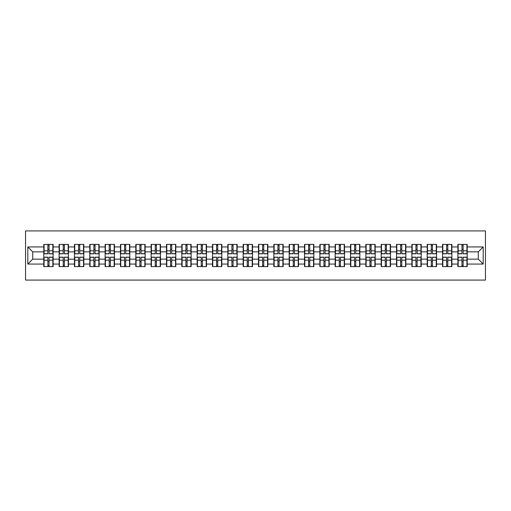 <?xml version="1.0" encoding="UTF-8"?>
<svg xmlns="http://www.w3.org/2000/svg" width="511" height="511" viewBox="0 0 511 511"><rect width="100%" height="100%" fill="white"/><g stroke="black" fill="none" stroke-linecap="round" stroke-linejoin="round"><path stroke-width="0.77" d="M25.55 280.079L485.45 280.079L485.45 230.921L25.55 230.921L25.55 280.079M478.27 259.134L478.27 251.866L467.214 251.866L467.214 259.134L478.27 259.134L483.189 264.053L483.189 246.947L467.214 246.947L467.214 244.392L457.875 244.392L457.875 251.866L451.877 251.866L451.877 259.134L457.875 259.134L457.875 251.866M483.189 264.053L467.214 264.053L467.214 266.608L457.875 266.608L457.875 264.053L451.877 264.053L451.877 266.608L442.539 266.608L442.539 264.053L436.541 264.053L436.541 266.608L427.202 266.608L427.202 264.053L421.205 264.053L421.205 266.608L411.866 266.608L411.866 264.053L405.868 264.053L405.868 266.608L396.53 266.608L396.53 264.053L390.532 264.053L390.532 266.608L381.193 266.608L381.193 264.053L375.195 264.053L375.195 266.608L365.857 266.608L365.857 264.053L359.859 264.053L359.859 266.608L350.52 266.608L350.52 264.053L344.523 264.053L344.523 266.608L335.184 266.608L335.184 264.053L329.186 264.053L329.186 266.608L319.848 266.608L319.848 264.053L313.85 264.053L313.85 266.608L304.511 266.608L304.511 264.053L298.513 264.053L298.513 266.608L289.169 266.608L289.169 264.053L283.177 264.053L283.177 266.608L273.832 266.608L273.832 264.053L267.841 264.053L267.841 266.608L258.496 266.608L258.496 264.053L252.504 264.053L252.504 266.608L243.159 266.608L243.159 264.053L237.168 264.053L237.168 266.608L227.823 266.608L227.823 264.053L221.831 264.053L221.831 266.608L212.487 266.608L212.487 264.053L206.489 264.053L206.489 266.608L197.15 266.608L197.15 264.053L191.152 264.053L191.152 266.608L181.814 266.608L181.814 264.053L175.816 264.053L175.816 266.608L166.477 266.608L166.477 264.053L160.48 264.053L160.48 266.608L151.141 266.608L151.141 264.053L145.143 264.053L145.143 266.608L135.805 266.608L135.805 264.053L129.807 264.053L129.807 266.608L120.468 266.608L120.468 264.053L114.47 264.053L114.47 266.608L105.132 266.608L105.132 264.053L99.134 264.053L99.134 266.608L89.795 266.608L89.795 264.053L83.798 264.053L83.798 266.608L74.459 266.608L74.459 264.053L68.461 264.053L68.461 266.608L59.123 266.608L59.123 264.053L53.125 264.053L53.125 266.608L43.786 266.608L43.786 264.053L27.811 264.053L27.811 246.947L43.786 246.947L43.786 251.866L32.73 251.866L32.73 259.134L43.786 259.134L43.786 251.866M457.875 246.947L451.877 246.947L451.877 244.392L442.539 244.392L442.539 246.947L436.541 246.947L436.541 244.392L427.202 244.392L427.202 246.947L421.205 246.947L421.205 244.392L411.866 244.392L411.866 246.947L405.868 246.947L405.868 244.392L396.53 244.392L396.53 246.947L390.532 246.947L390.532 244.392L381.193 244.392L381.193 246.947L375.195 246.947L375.195 244.392L365.857 244.392L365.857 246.947L359.859 246.947L359.859 244.392L350.52 244.392L350.52 246.947L344.523 246.947L344.523 244.392L335.184 244.392L335.184 246.947L329.186 246.947L329.186 244.392L319.848 244.392L319.848 246.947L313.85 246.947L313.85 244.392L304.511 244.392L304.511 246.947L298.513 246.947L298.513 244.392L289.169 244.392L289.169 246.947L283.177 246.947L283.177 244.392L273.832 244.392L273.832 246.947L267.841 246.947L267.841 244.392L258.496 244.392L258.496 246.947L252.504 246.947L252.504 244.392L243.159 244.392L243.159 246.947L237.168 246.947L237.168 244.392L227.823 244.392L227.823 246.947L221.831 246.947L221.831 244.392L212.487 244.392L212.487 246.947L206.489 246.947L206.489 244.392L197.15 244.392L197.15 246.947L191.152 246.947L191.152 244.392L181.814 244.392L181.814 246.947L175.816 246.947L175.816 244.392L166.477 244.392L166.477 246.947L160.48 246.947L160.48 244.392L151.141 244.392L151.141 246.947L145.143 246.947L145.143 244.392L135.805 244.392L135.805 246.947L129.807 246.947L129.807 244.392L120.468 244.392L120.468 246.947L114.47 246.947L114.47 244.392L105.132 244.392L105.132 246.947L99.134 246.947L99.134 244.392L89.795 244.392L89.795 246.947L83.798 246.947L83.798 244.392L74.459 244.392L74.459 246.947L68.461 246.947L68.461 244.392L59.123 244.392L59.123 246.947L53.125 246.947L53.125 244.392L43.786 244.392L43.786 246.947M457.875 259.134L457.875 264.053M451.877 259.134L451.877 264.053M451.877 246.947L451.877 251.866M436.541 259.134L442.539 259.134L442.539 251.866L436.541 251.866L436.541 264.053M442.539 259.134L442.539 264.053M442.539 246.947L442.539 251.866M436.541 246.947L436.541 251.866M421.205 259.134L427.202 259.134L427.202 251.866L421.205 251.866L421.205 264.053M427.202 259.134L427.202 264.053M427.202 246.947L427.202 251.866M421.205 246.947L421.205 251.866M405.868 259.134L411.866 259.134L411.866 251.866L405.868 251.866L405.868 264.053M411.866 259.134L411.866 264.053M411.866 246.947L411.866 251.866M405.868 246.947L405.868 251.866M390.532 259.134L396.53 259.134L396.53 251.866L390.532 251.866L390.532 264.053M396.53 259.134L396.53 264.053M396.53 246.947L396.53 251.866M390.532 246.947L390.532 251.866M375.195 259.134L381.193 259.134L381.193 251.866L375.195 251.866L375.195 264.053M381.193 259.134L381.193 264.053M381.193 246.947L381.193 251.866M375.195 246.947L375.195 251.866M359.859 259.134L365.857 259.134L365.857 251.866L359.859 251.866L359.859 264.053M365.857 259.134L365.857 264.053M365.857 246.947L365.857 251.866M359.859 246.947L359.859 251.866M344.523 259.134L350.52 259.134L350.52 251.866L344.523 251.866L344.523 264.053M350.52 259.134L350.52 264.053M350.52 246.947L350.52 251.866M344.523 246.947L344.523 251.866M329.186 259.134L335.184 259.134L335.184 251.866L329.186 251.866L329.186 264.053M335.184 259.134L335.184 264.053M335.184 246.947L335.184 251.866M329.186 246.947L329.186 251.866M313.85 259.134L319.848 259.134L319.848 251.866L313.85 251.866L313.85 264.053M319.848 259.134L319.848 264.053M319.848 246.947L319.848 251.866M313.85 246.947L313.85 251.866M298.513 259.134L304.511 259.134L304.511 251.866L298.513 251.866L298.513 264.053M304.511 259.134L304.511 264.053M304.511 246.947L304.511 251.866M298.513 246.947L298.513 251.866M283.177 259.134L289.169 259.134L289.169 251.866L283.177 251.866L283.177 264.053M289.169 259.134L289.169 264.053M289.169 246.947L289.169 251.866M283.177 246.947L283.177 251.866M267.841 259.134L273.832 259.134L273.832 251.866L267.841 251.866L267.841 264.053M273.832 259.134L273.832 264.053M273.832 246.947L273.832 251.866M267.841 246.947L267.841 251.866M252.504 259.134L258.496 259.134L258.496 251.866L252.504 251.866L252.504 264.053M258.496 259.134L258.496 264.053M258.496 246.947L258.496 251.866M252.504 246.947L252.504 251.866M237.168 259.134L243.159 259.134L243.159 251.866L237.168 251.866L237.168 264.053M243.159 259.134L243.159 264.053M243.159 246.947L243.159 251.866M237.168 246.947L237.168 251.866M221.831 259.134L227.823 259.134L227.823 251.866L221.831 251.866L221.831 264.053M227.823 259.134L227.823 264.053M227.823 246.947L227.823 251.866M221.831 246.947L221.831 251.866M206.489 259.134L212.487 259.134L212.487 251.866L206.489 251.866L206.489 264.053M212.487 259.134L212.487 264.053M212.487 246.947L212.487 251.866M206.489 246.947L206.489 251.866M191.152 259.134L197.15 259.134L197.15 251.866L191.152 251.866L191.152 264.053M197.15 259.134L197.15 264.053M197.15 246.947L197.15 251.866M191.152 246.947L191.152 251.866M175.816 259.134L181.814 259.134L181.814 251.866L175.816 251.866L175.816 264.053M181.814 259.134L181.814 264.053M181.814 246.947L181.814 251.866M175.816 246.947L175.816 251.866M160.48 259.134L166.477 259.134L166.477 251.866L160.48 251.866L160.48 264.053M166.477 259.134L166.477 264.053M166.477 246.947L166.477 251.866M160.48 246.947L160.48 251.866M145.143 259.134L151.141 259.134L151.141 251.866L145.143 251.866L145.143 264.053M151.141 259.134L151.141 264.053M151.141 246.947L151.141 251.866M145.143 246.947L145.143 251.866M129.807 259.134L135.805 259.134L135.805 251.866L129.807 251.866L129.807 264.053M135.805 259.134L135.805 264.053M135.805 246.947L135.805 251.866M129.807 246.947L129.807 251.866M114.47 259.134L120.468 259.134L120.468 251.866L114.47 251.866L114.47 264.053M120.468 259.134L120.468 264.053M120.468 246.947L120.468 251.866M114.47 246.947L114.47 251.866M99.134 259.134L105.132 259.134L105.132 251.866L99.134 251.866L99.134 264.053M105.132 259.134L105.132 264.053M105.132 246.947L105.132 251.866M99.134 246.947L99.134 251.866M83.798 259.134L89.795 259.134L89.795 251.866L83.798 251.866L83.798 264.053M89.795 259.134L89.795 264.053M89.795 246.947L89.795 251.866M83.798 246.947L83.798 251.866M68.461 259.134L74.459 259.134L74.459 251.866L68.461 251.866L68.461 264.053M74.459 259.134L74.459 264.053M74.459 246.947L74.459 251.866M68.461 246.947L68.461 251.866M53.125 259.134L59.123 259.134L59.123 251.866L53.125 251.866L53.125 264.053M59.123 259.134L59.123 264.053M59.123 246.947L59.123 251.866M53.125 246.947L53.125 251.866M43.786 259.134L43.786 264.053M32.73 259.134L27.811 264.053M27.811 246.947L32.73 251.866M467.214 259.134L467.214 264.053M467.214 246.947L467.214 251.866M483.189 246.947L478.27 251.866M52.831 244.392L52.831 253.826L49.043 253.826L49.043 244.392M47.868 244.392L47.868 253.826L44.08 253.826L44.08 244.392M47.868 245.67L49.043 245.67M49.043 249.304L47.868 249.304M44.08 266.608L44.08 257.174L47.868 257.174L47.868 266.608M49.043 266.608L49.043 257.174L52.831 257.174L52.831 266.608M49.043 265.33L47.868 265.33M47.868 261.696L49.043 261.696M68.167 244.392L68.167 253.826L64.386 253.826L64.386 244.392M63.204 244.392L63.204 253.826L59.417 253.826L59.417 244.392M63.204 245.67L64.386 245.67M64.386 249.304L63.204 249.304M83.504 244.392L83.504 253.826L79.722 253.826L79.722 244.392M78.541 244.392L78.541 253.826L74.753 253.826L74.753 244.392M78.541 245.67L79.722 245.67M79.722 249.304L78.541 249.304M98.84 244.392L98.84 253.826L95.059 253.826L95.059 244.392M93.877 244.392L93.877 253.826L90.089 253.826L90.089 244.392M93.877 245.67L95.059 245.67M95.059 249.304L93.877 249.304M114.177 244.392L114.177 253.826L110.395 253.826L110.395 244.392M109.213 244.392L109.213 253.826L105.426 253.826L105.426 244.392M109.213 245.67L110.395 245.67M110.395 249.304L109.213 249.304M129.513 244.392L129.513 253.826L125.732 253.826L125.732 244.392M124.55 244.392L124.55 253.826L120.762 253.826L120.762 244.392M124.55 245.67L125.732 245.67M125.732 249.304L124.55 249.304M59.417 266.608L59.417 257.174L63.204 257.174L63.204 266.608M64.386 266.608L64.386 257.174L68.167 257.174L68.167 266.608M64.386 265.33L63.204 265.33M63.204 261.696L64.386 261.696M74.753 266.608L74.753 257.174L78.541 257.174L78.541 266.608M79.722 266.608L79.722 257.174L83.504 257.174L83.504 266.608M79.722 265.33L78.541 265.33M78.541 261.696L79.722 261.696M90.089 266.608L90.089 257.174L93.877 257.174L93.877 266.608M95.059 266.608L95.059 257.174L98.84 257.174L98.84 266.608M95.059 265.33L93.877 265.33M93.877 261.696L95.059 261.696M105.426 266.608L105.426 257.174L109.213 257.174L109.213 266.608M110.395 266.608L110.395 257.174L114.177 257.174L114.177 266.608M110.395 265.33L109.213 265.33M109.213 261.696L110.395 261.696M120.762 266.608L120.762 257.174L124.55 257.174L124.55 266.608M125.732 266.608L125.732 257.174L129.513 257.174L129.513 266.608M125.732 265.33L124.55 265.33M124.55 261.696L125.732 261.696M144.849 244.392L144.849 253.826L141.068 253.826L141.068 244.392M139.886 244.392L139.886 253.826L136.098 253.826L136.098 244.392M139.886 245.67L141.068 245.67M141.068 249.304L139.886 249.304M136.098 266.608L136.098 257.174L139.886 257.174L139.886 266.608M141.068 266.608L141.068 257.174L144.849 257.174L144.849 266.608M141.068 265.33L139.886 265.33M139.886 261.696L141.068 261.696M160.186 244.392L160.186 253.826L156.404 253.826L156.404 244.392M155.223 244.392L155.223 253.826L151.435 253.826L151.435 244.392M155.223 245.67L156.404 245.67M156.404 249.304L155.223 249.304M151.435 266.608L151.435 257.174L155.223 257.174L155.223 266.608M156.404 266.608L156.404 257.174L160.186 257.174L160.186 266.608M156.404 265.33L155.223 265.33M155.223 261.696L156.404 261.696M175.522 244.392L175.522 253.826L171.741 253.826L171.741 244.392M170.559 244.392L170.559 253.826L166.771 253.826L166.771 244.392M170.559 245.67L171.741 245.67M171.741 249.304L170.559 249.304M166.771 266.608L166.771 257.174L170.559 257.174L170.559 266.608M171.741 266.608L171.741 257.174L175.522 257.174L175.522 266.608M171.741 265.33L170.559 265.33M170.559 261.696L171.741 261.696M190.859 244.392L190.859 253.826L187.077 253.826L187.077 244.392M185.895 244.392L185.895 253.826L182.108 253.826L182.108 244.392M185.895 245.67L187.077 245.67M187.077 249.304L185.895 249.304M182.108 266.608L182.108 257.174L185.895 257.174L185.895 266.608M187.077 266.608L187.077 257.174L190.859 257.174L190.859 266.608M187.077 265.33L185.895 265.33M185.895 261.696L187.077 261.696M206.195 244.392L206.195 253.826L202.413 253.826L202.413 244.392M201.232 244.392L201.232 253.826L197.45 253.826L197.45 244.392M201.232 245.67L202.413 245.67M202.413 249.304L201.232 249.304M197.45 266.608L197.45 257.174L201.232 257.174L201.232 266.608M202.413 266.608L202.413 257.174L206.195 257.174L206.195 266.608M202.413 265.33L201.232 265.33M201.232 261.696L202.413 261.696M221.531 244.392L221.531 253.826L217.75 253.826L217.75 244.392M216.568 244.392L216.568 253.826L212.787 253.826L212.787 244.392M216.568 245.67L217.75 245.67M217.75 249.304L216.568 249.304M212.787 266.608L212.787 257.174L216.568 257.174L216.568 266.608M217.75 266.608L217.75 257.174L221.531 257.174L221.531 266.608M217.75 265.33L216.568 265.33M216.568 261.696L217.75 261.696M236.868 244.392L236.868 253.826L233.086 253.826L233.086 244.392M231.905 244.392L231.905 253.826L228.123 253.826L228.123 244.392M231.905 245.67L233.086 245.67M233.086 249.304L231.905 249.304M228.123 266.608L228.123 257.174L231.905 257.174L231.905 266.608M233.086 266.608L233.086 257.174L236.868 257.174L236.868 266.608M233.086 265.33L231.905 265.33M231.905 261.696L233.086 261.696M252.204 244.392L252.204 253.826L248.423 253.826L248.423 244.392M247.241 244.392L247.241 253.826L243.46 253.826L243.46 244.392M247.241 245.67L248.423 245.67M248.423 249.304L247.241 249.304M243.46 266.608L243.46 257.174L247.241 257.174L247.241 266.608M248.423 266.608L248.423 257.174L252.204 257.174L252.204 266.608M248.423 265.33L247.241 265.33M247.241 261.696L248.423 261.696M267.54 244.392L267.54 253.826L263.759 253.826L263.759 244.392M262.577 244.392L262.577 253.826L258.796 253.826L258.796 244.392M262.577 245.67L263.759 245.67M263.759 249.304L262.577 249.304M258.796 266.608L258.796 257.174L262.577 257.174L262.577 266.608M263.759 266.608L263.759 257.174L267.54 257.174L267.54 266.608M263.759 265.33L262.577 265.33M262.577 261.696L263.759 261.696M282.877 244.392L282.877 253.826L279.095 253.826L279.095 244.392M277.914 244.392L277.914 253.826L274.132 253.826L274.132 244.392M277.914 245.67L279.095 245.67M279.095 249.304L277.914 249.304M274.132 266.608L274.132 257.174L277.914 257.174L277.914 266.608M279.095 266.608L279.095 257.174L282.877 257.174L282.877 266.608M279.095 265.33L277.914 265.33M277.914 261.696L279.095 261.696M298.213 244.392L298.213 253.826L294.432 253.826L294.432 244.392M293.25 244.392L293.25 253.826L289.469 253.826L289.469 244.392M293.25 245.67L294.432 245.67M294.432 249.304L293.25 249.304M289.469 266.608L289.469 257.174L293.25 257.174L293.25 266.608M294.432 266.608L294.432 257.174L298.213 257.174L298.213 266.608M294.432 265.33L293.25 265.33M293.25 261.696L294.432 261.696M313.55 244.392L313.55 253.826L309.768 253.826L309.768 244.392M308.587 244.392L308.587 253.826L304.805 253.826L304.805 244.392M308.587 245.67L309.768 245.67M309.768 249.304L308.587 249.304M304.805 266.608L304.805 257.174L308.587 257.174L308.587 266.608M309.768 266.608L309.768 257.174L313.55 257.174L313.55 266.608M309.768 265.33L308.587 265.33M308.587 261.696L309.768 261.696M328.892 244.392L328.892 253.826L325.105 253.826L325.105 244.392M323.923 244.392L323.923 253.826L320.142 253.826L320.142 244.392M323.923 245.67L325.105 245.67M325.105 249.304L323.923 249.304M320.142 266.608L320.142 257.174L323.923 257.174L323.923 266.608M325.105 266.608L325.105 257.174L328.892 257.174L328.892 266.608M325.105 265.33L323.923 265.33M323.923 261.696L325.105 261.696M344.229 244.392L344.229 253.826L340.441 253.826L340.441 244.392M339.259 244.392L339.259 253.826L335.478 253.826L335.478 244.392M339.259 245.67L340.441 245.67M340.441 249.304L339.259 249.304M335.478 266.608L335.478 257.174L339.259 257.174L339.259 266.608M340.441 266.608L340.441 257.174L344.229 257.174L344.229 266.608M340.441 265.33L339.259 265.33M339.259 261.696L340.441 261.696M359.565 244.392L359.565 253.826L355.777 253.826L355.777 244.392M354.596 244.392L354.596 253.826L350.814 253.826L350.814 244.392M354.596 245.67L355.777 245.67M355.777 249.304L354.596 249.304M350.814 266.608L350.814 257.174L354.596 257.174L354.596 266.608M355.777 266.608L355.777 257.174L359.565 257.174L359.565 266.608M355.777 265.33L354.596 265.33M354.596 261.696L355.777 261.696M374.902 244.392L374.902 253.826L371.114 253.826L371.114 244.392M369.932 244.392L369.932 253.826L366.151 253.826L366.151 244.392M369.932 245.67L371.114 245.67M371.114 249.304L369.932 249.304M366.151 266.608L366.151 257.174L369.932 257.174L369.932 266.608M371.114 266.608L371.114 257.174L374.902 257.174L374.902 266.608M371.114 265.33L369.932 265.33M369.932 261.696L371.114 261.696M390.238 244.392L390.238 253.826L386.45 253.826L386.45 244.392M385.268 244.392L385.268 253.826L381.487 253.826L381.487 244.392M385.268 245.67L386.45 245.67M386.45 249.304L385.268 249.304M381.487 266.608L381.487 257.174L385.268 257.174L385.268 266.608M386.45 266.608L386.45 257.174L390.238 257.174L390.238 266.608M386.45 265.33L385.268 265.33M385.268 261.696L386.45 261.696M405.574 244.392L405.574 253.826L401.787 253.826L401.787 244.392M400.605 244.392L400.605 253.826L396.823 253.826L396.823 244.392M400.605 245.67L401.787 245.67M401.787 249.304L400.605 249.304M396.823 266.608L396.823 257.174L400.605 257.174L400.605 266.608M401.787 266.608L401.787 257.174L405.574 257.174L405.574 266.608M401.787 265.33L400.605 265.33M400.605 261.696L401.787 261.696M420.911 244.392L420.911 253.826L417.123 253.826L417.123 244.392M415.941 244.392L415.941 253.826L412.16 253.826L412.16 244.392M415.941 245.67L417.123 245.67M417.123 249.304L415.941 249.304M412.16 266.608L412.16 257.174L415.941 257.174L415.941 266.608M417.123 266.608L417.123 257.174L420.911 257.174L420.911 266.608M417.123 265.33L415.941 265.33M415.941 261.696L417.123 261.696M436.247 244.392L436.247 253.826L432.459 253.826L432.459 244.392M431.278 244.392L431.278 253.826L427.496 253.826L427.496 244.392M431.278 245.67L432.459 245.67M432.459 249.304L431.278 249.304M427.496 266.608L427.496 257.174L431.278 257.174L431.278 266.608M432.459 266.608L432.459 257.174L436.247 257.174L436.247 266.608M432.459 265.33L431.278 265.33M431.278 261.696L432.459 261.696M451.583 244.392L451.583 253.826L447.796 253.826L447.796 244.392M446.614 244.392L446.614 253.826L442.833 253.826L442.833 244.392M446.614 245.67L447.796 245.67M447.796 249.304L446.614 249.304M442.833 266.608L442.833 257.174L446.614 257.174L446.614 266.608M447.796 266.608L447.796 257.174L451.583 257.174L451.583 266.608M447.796 265.33L446.614 265.33M446.614 261.696L447.796 261.696M466.92 244.392L466.92 253.826L463.132 253.826L463.132 244.392M461.957 244.392L461.957 253.826L458.169 253.826L458.169 244.392M461.957 245.67L463.132 245.67M463.132 249.304L461.957 249.304M458.169 266.608L458.169 257.174L461.957 257.174L461.957 266.608M463.132 266.608L463.132 257.174L466.92 257.174L466.92 266.608M463.132 265.33L461.957 265.33M461.957 261.696L463.132 261.696M47.868 250.799L44.08 250.799M47.868 253.705L44.08 253.705M52.831 250.799L49.043 250.799M52.831 253.705L49.043 253.705M49.043 260.201L52.831 260.201M49.043 257.295L52.831 257.295M44.08 260.201L47.868 260.201M44.08 257.295L47.868 257.295M63.204 250.799L59.417 250.799M63.204 253.705L59.417 253.705M68.167 250.799L64.386 250.799M68.167 253.705L64.386 253.705M78.541 250.799L74.753 250.799M78.541 253.705L74.753 253.705M83.504 250.799L79.722 250.799M83.504 253.705L79.722 253.705M93.877 250.799L90.089 250.799M93.877 253.705L90.089 253.705M98.84 250.799L95.059 250.799M98.84 253.705L95.059 253.705M109.213 250.799L105.426 250.799M109.213 253.705L105.426 253.705M114.177 250.799L110.395 250.799M114.177 253.705L110.395 253.705M124.55 250.799L120.762 250.799M124.55 253.705L120.762 253.705M129.513 250.799L125.732 250.799M129.513 253.705L125.732 253.705M64.386 260.201L68.167 260.201M64.386 257.295L68.167 257.295M59.417 260.201L63.204 260.201M59.417 257.295L63.204 257.295M79.722 260.201L83.504 260.201M79.722 257.295L83.504 257.295M74.753 260.201L78.541 260.201M74.753 257.295L78.541 257.295M95.059 260.201L98.84 260.201M95.059 257.295L98.84 257.295M90.089 260.201L93.877 260.201M90.089 257.295L93.877 257.295M110.395 260.201L114.177 260.201M110.395 257.295L114.177 257.295M105.426 260.201L109.213 260.201M105.426 257.295L109.213 257.295M125.732 260.201L129.513 260.201M125.732 257.295L129.513 257.295M120.762 260.201L124.55 260.201M120.762 257.295L124.55 257.295M139.886 250.799L136.098 250.799M139.886 253.705L136.098 253.705M144.849 250.799L141.068 250.799M144.849 253.705L141.068 253.705M141.068 260.201L144.849 260.201M141.068 257.295L144.849 257.295M136.098 260.201L139.886 260.201M136.098 257.295L139.886 257.295M155.223 250.799L151.435 250.799M155.223 253.705L151.435 253.705M160.186 250.799L156.404 250.799M160.186 253.705L156.404 253.705M156.404 260.201L160.186 260.201M156.404 257.295L160.186 257.295M151.435 260.201L155.223 260.201M151.435 257.295L155.223 257.295M170.559 250.799L166.771 250.799M170.559 253.705L166.771 253.705M175.522 250.799L171.741 250.799M175.522 253.705L171.741 253.705M171.741 260.201L175.522 260.201M171.741 257.295L175.522 257.295M166.771 260.201L170.559 260.201M166.771 257.295L170.559 257.295M185.895 250.799L182.108 250.799M185.895 253.705L182.108 253.705M190.859 250.799L187.077 250.799M190.859 253.705L187.077 253.705M187.077 260.201L190.859 260.201M187.077 257.295L190.859 257.295M182.108 260.201L185.895 260.201M182.108 257.295L185.895 257.295M201.232 250.799L197.45 250.799M201.232 253.705L197.45 253.705M206.195 250.799L202.413 250.799M206.195 253.705L202.413 253.705M202.413 260.201L206.195 260.201M202.413 257.295L206.195 257.295M197.45 260.201L201.232 260.201M197.45 257.295L201.232 257.295M216.568 250.799L212.787 250.799M216.568 253.705L212.787 253.705M221.531 250.799L217.75 250.799M221.531 253.705L217.75 253.705M217.75 260.201L221.531 260.201M217.75 257.295L221.531 257.295M212.787 260.201L216.568 260.201M212.787 257.295L216.568 257.295M231.905 250.799L228.123 250.799M231.905 253.705L228.123 253.705M236.868 250.799L233.086 250.799M236.868 253.705L233.086 253.705M233.086 260.201L236.868 260.201M233.086 257.295L236.868 257.295M228.123 260.201L231.905 260.201M228.123 257.295L231.905 257.295M247.241 250.799L243.46 250.799M247.241 253.705L243.46 253.705M252.204 250.799L248.423 250.799M252.204 253.705L248.423 253.705M248.423 260.201L252.204 260.201M248.423 257.295L252.204 257.295M243.46 260.201L247.241 260.201M243.46 257.295L247.241 257.295M262.577 250.799L258.796 250.799M262.577 253.705L258.796 253.705M267.54 250.799L263.759 250.799M267.54 253.705L263.759 253.705M263.759 260.201L267.54 260.201M263.759 257.295L267.54 257.295M258.796 260.201L262.577 260.201M258.796 257.295L262.577 257.295M277.914 250.799L274.132 250.799M277.914 253.705L274.132 253.705M282.877 250.799L279.095 250.799M282.877 253.705L279.095 253.705M279.095 260.201L282.877 260.201M279.095 257.295L282.877 257.295M274.132 260.201L277.914 260.201M274.132 257.295L277.914 257.295M293.25 250.799L289.469 250.799M293.25 253.705L289.469 253.705M298.213 250.799L294.432 250.799M298.213 253.705L294.432 253.705M294.432 260.201L298.213 260.201M294.432 257.295L298.213 257.295M289.469 260.201L293.25 260.201M289.469 257.295L293.25 257.295M308.587 250.799L304.805 250.799M308.587 253.705L304.805 253.705M313.55 250.799L309.768 250.799M313.55 253.705L309.768 253.705M309.768 260.201L313.55 260.201M309.768 257.295L313.55 257.295M304.805 260.201L308.587 260.201M304.805 257.295L308.587 257.295M323.923 250.799L320.142 250.799M323.923 253.705L320.142 253.705M328.892 250.799L325.105 250.799M328.892 253.705L325.105 253.705M325.105 260.201L328.892 260.201M325.105 257.295L328.892 257.295M320.142 260.201L323.923 260.201M320.142 257.295L323.923 257.295M339.259 250.799L335.478 250.799M339.259 253.705L335.478 253.705M344.229 250.799L340.441 250.799M344.229 253.705L340.441 253.705M340.441 260.201L344.229 260.201M340.441 257.295L344.229 257.295M335.478 260.201L339.259 260.201M335.478 257.295L339.259 257.295M354.596 250.799L350.814 250.799M354.596 253.705L350.814 253.705M359.565 250.799L355.777 250.799M359.565 253.705L355.777 253.705M355.777 260.201L359.565 260.201M355.777 257.295L359.565 257.295M350.814 260.201L354.596 260.201M350.814 257.295L354.596 257.295M369.932 250.799L366.151 250.799M369.932 253.705L366.151 253.705M374.902 250.799L371.114 250.799M374.902 253.705L371.114 253.705M371.114 260.201L374.902 260.201M371.114 257.295L374.902 257.295M366.151 260.201L369.932 260.201M366.151 257.295L369.932 257.295M385.268 250.799L381.487 250.799M385.268 253.705L381.487 253.705M390.238 250.799L386.45 250.799M390.238 253.705L386.45 253.705M386.45 260.201L390.238 260.201M386.45 257.295L390.238 257.295M381.487 260.201L385.268 260.201M381.487 257.295L385.268 257.295M400.605 250.799L396.823 250.799M400.605 253.705L396.823 253.705M405.574 250.799L401.787 250.799M405.574 253.705L401.787 253.705M401.787 260.201L405.574 260.201M401.787 257.295L405.574 257.295M396.823 260.201L400.605 260.201M396.823 257.295L400.605 257.295M415.941 250.799L412.16 250.799M415.941 253.705L412.16 253.705M420.911 250.799L417.123 250.799M420.911 253.705L417.123 253.705M417.123 260.201L420.911 260.201M417.123 257.295L420.911 257.295M412.16 260.201L415.941 260.201M412.16 257.295L415.941 257.295M431.278 250.799L427.496 250.799M431.278 253.705L427.496 253.705M436.247 250.799L432.459 250.799M436.247 253.705L432.459 253.705M432.459 260.201L436.247 260.201M432.459 257.295L436.247 257.295M427.496 260.201L431.278 260.201M427.496 257.295L431.278 257.295M446.614 250.799L442.833 250.799M446.614 253.705L442.833 253.705M451.583 250.799L447.796 250.799M451.583 253.705L447.796 253.705M447.796 260.201L451.583 260.201M447.796 257.295L451.583 257.295M442.833 260.201L446.614 260.201M442.833 257.295L446.614 257.295M461.957 250.799L458.169 250.799M461.957 253.705L458.169 253.705M466.92 250.799L463.132 250.799M466.92 253.705L463.132 253.705M463.132 260.201L466.92 260.201M463.132 257.295L466.92 257.295M458.169 260.201L461.957 260.201M458.169 257.295L461.957 257.295"/></g></svg>
